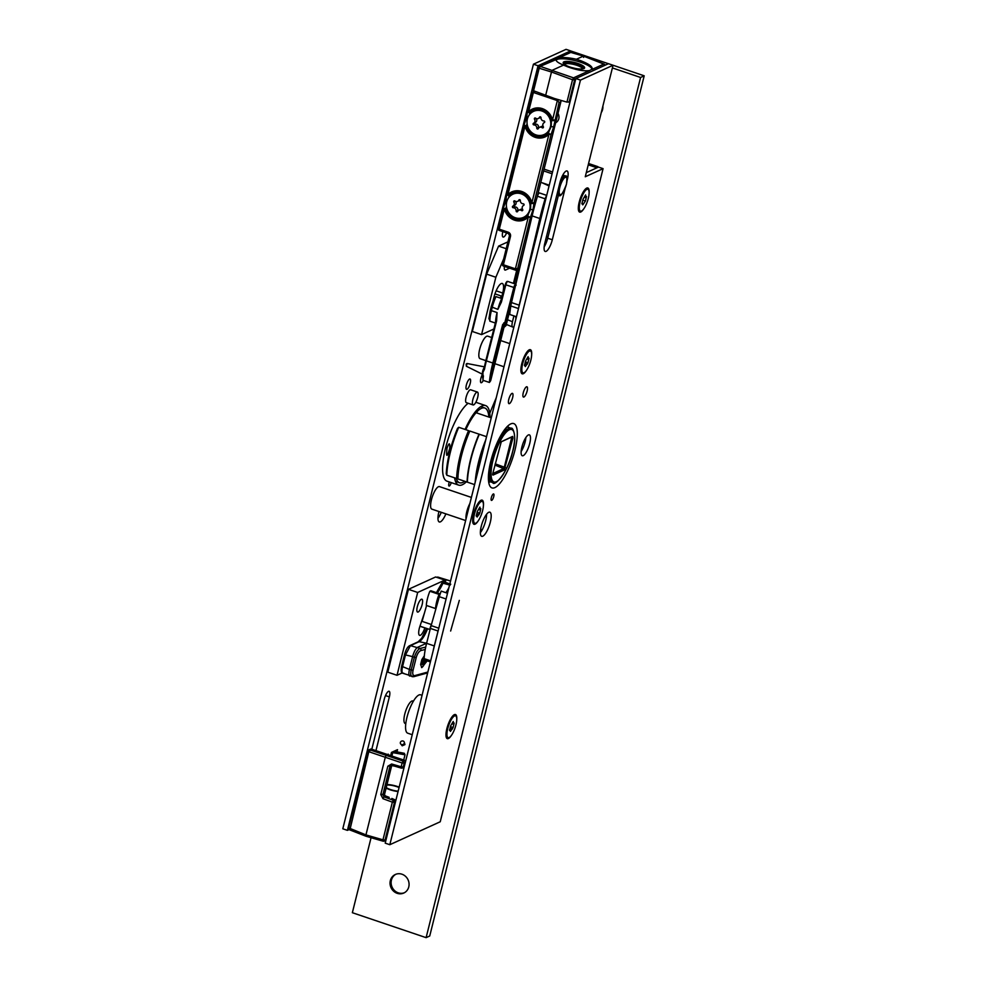 <?xml version="1.0" encoding="UTF-8"?>
<svg xmlns="http://www.w3.org/2000/svg" width="987" height="987" viewBox="0 0 987 987"><rect width="100%" height="100%" fill="white"/><g stroke="black" fill="none" stroke-linecap="round" stroke-linejoin="round"><path stroke-width="1.48" d="M570.301 52.348L570.659 50.905L538.051 65.747L347.412 830.363L349.176 829.561M438.956 511.537A12.732 3.763 108.7 0 0 438.845 511.957A12.732 3.763 108.7 0 0 439.289 521.963A12.732 3.763 108.7 0 0 445.89 513.882M502.79 231.661A7.131 2.11 108.7 0 0 503.086 237.065A7.131 2.11 108.7 0 0 506.602 232.957M375.998 750.478L389.359 696.884A7.131 2.11 108.7 0 0 389.112 691.282A7.131 2.11 108.7 0 0 384.288 699.191L371.815 749.232M393.912 751.292L404.275 753.278L405.015 754.784L391.469 752.415L397.514 749.664L396.959 751.884M451.232 482.618A3.393 0.999 -71.3 0 1 449.036 486.036A3.393 0.999 -71.3 0 1 448.912 483.371A3.393 0.999 -71.3 0 1 449.356 481.977M483.334 380.402A5.428 1.604 -71.3 0 1 481.051 382.722A5.428 1.604 -71.3 0 1 480.854 378.453A5.428 1.604 -71.3 0 1 482.507 374.258M470.231 383.289A5.428 1.604 -71.3 0 1 466.555 389.322A5.428 1.604 -71.3 0 1 466.357 385.053A5.428 1.604 -71.3 0 1 470.034 379.02A5.428 1.604 -71.3 0 1 470.231 383.289M570.659 50.905L566.044 49.35L533.436 64.192L342.797 828.796L347.412 830.363M437.944 518.335A12.732 3.763 108.7 0 0 441.275 512.327M595.827 168.296L596.037 167.469L588.24 164.829M597.641 167.469L597.851 166.643L588.573 163.509M596.037 167.469L597.851 166.643M538.051 65.747L533.436 64.192M405.015 754.784L403.72 759.99M394.183 766.06L391.716 765.579A1.703 1.567 65.5 0 1 391.79 765.369M552.547 171.997L544.096 169.135M552.103 173.761L543.652 170.899M548.056 236.781L546.206 237.62M545.971 243.382L544.639 243.986M472.847 399.612A6.798 2.011 -71.3 0 1 477.437 392.073A6.798 2.011 -71.3 0 1 477.683 397.403A6.798 2.011 -71.3 0 1 473.081 404.941A6.798 2.011 -71.3 0 1 472.847 399.612M473.081 404.941L466.32 402.659A6.798 2.011 -71.3 0 1 466.086 397.317A6.798 2.011 -71.3 0 1 470.676 389.791L477.437 392.073M491.736 337.529L487.689 336.16A11.881 3.516 -71.3 0 0 479.657 349.349A11.881 3.516 108.7 0 0 480.077 358.676L485.826 360.625L496.091 320.652M471.404 497.423L439.474 486.616A11.881 3.516 -71.3 0 0 431.43 499.792A11.881 3.516 108.7 0 0 431.85 509.132L465.642 520.556M469.911 503.432A11.881 3.516 -71.3 0 0 466.777 511.747A11.881 3.516 108.7 0 0 466.037 518.977M413.405 701.189L412.788 700.98A11.881 3.516 -71.3 0 0 404.756 714.169A11.881 3.516 108.7 0 0 405.176 723.496L405.78 723.705M612.396 67.93L640.575 77.467L426.113 937.65L352.359 912.704L371.063 837.704M601.28 112.518A10.191 9.376 -114.5 0 0 602.588 109.52A10.191 9.376 -114.5 0 0 602.86 106.177M390.334 880.638A10.191 9.376 -114.5 0 0 393.554 891.15A10.191 9.376 -114.5 0 0 403.782 893.038A10.191 9.376 -114.5 0 0 408.778 886.881A10.191 9.376 -114.5 0 0 405.558 876.37A10.191 9.376 -114.5 0 0 395.343 874.482A10.191 9.376 -114.5 0 0 390.334 880.638M480.607 529.451L482.112 529.957M640.575 77.467L644.203 75.814L429.727 935.997L426.113 937.65M570.646 50.929L608.424 63.711M580.455 80.095L575.84 78.541L608.461 63.699L613.063 65.253L580.455 80.095L389.816 844.712L440.239 821.764L603.082 168.654L585.266 176.759L613.063 65.253L644.203 75.814M404.312 892.766A10.191 9.376 65.5 0 1 394.405 890.447A10.191 9.376 65.5 0 1 391.42 880.145A10.191 9.376 65.5 0 1 395.886 874.26M446.79 475.191A50.942 15.064 -71.3 0 1 458.733 427.285L457.524 428.346C450.825 444.792 447.062 459.93 446.235 473.735L446.79 475.191L456.623 478.522L458.042 476.869M458.733 427.285L468.566 430.616A50.942 15.064 108.7 0 0 456.623 478.522M468.566 430.616L468.973 432.997M501.038 441.892L511.463 437.142L511.587 437.932L504.221 467.517L503.617 468.628L492.772 473.563M500.421 442.151L512.648 436.414L512.907 438.068L504.283 469.985L493.068 475.08L492.809 473.439L501.31 441.596M512.648 436.414L511.587 437.932L510.341 437.66M492.661 474.266L492.71 474.907M512.907 438.068L511.587 437.932M505.529 467.641L495.203 463.828M504.283 469.985L503.617 468.628L494.894 465.062M449.751 448.32C450.023 442.435 449.11 442.386 447.025 448.147C446.001 457.697 446.914 457.758 449.751 448.32M454.612 477.844A41.997 12.424 108.7 0 0 458.696 485.135L446.988 481.175A41.997 12.424 -71.3 0 1 443.694 456.882A41.997 12.424 -71.3 0 1 468.171 403.276M490.021 417.439A41.997 12.424 108.7 0 0 485.604 405.583A41.997 12.424 108.7 0 0 465.062 429.419M458.696 485.135A41.997 12.424 108.7 0 0 466.357 481.816M477.153 413.084A39.443 11.671 108.7 0 0 477.017 411.678M465.815 429.678A39.443 11.671 -71.3 0 1 484.79 408.001A39.443 11.671 -71.3 0 1 488.849 417.045M464.754 481.274A39.443 11.671 -71.3 0 1 459.51 482.729A39.443 11.671 -71.3 0 1 456.228 478.387M439.067 594.384L429.851 591.262A16.976 5.021 108.7 0 0 426.31 605.426L435.538 608.547L439.067 594.384A16.976 5.021 108.7 0 0 435.538 608.547M467.073 482.051L457.857 478.942A50.942 15.064 -71.3 0 1 469.8 431.023L479.016 434.144A50.942 15.064 108.7 0 0 467.073 482.051L467.456 480.533M478.498 436.217L479.016 434.144M496.264 397.724L489.737 413.294M489.404 382.462L482.951 380.279L482.951 372.296L484.506 369.212A48.56 14.361 -71.3 0 1 486.344 361.02L496.597 320.911L497.066 312.558L491.378 310.646L492.192 307.45A20.382 6.021 -71.3 0 1 495.98 296.594L493.981 298.259L491.144 306.784L497.88 309.363L501.408 302.059L505.788 284.959A3.393 0.999 -71.3 0 1 507.602 281.381L506.639 281.937L507.602 281.381L515.596 284.083A3.393 0.999 108.7 0 0 513.771 287.661L504.9 322.354L502.667 324.575L492.797 363.204A48.56 14.361 108.7 0 0 489.404 382.462L490.662 380.735L503.95 327.45L506.109 325.488L510.587 307.5M516.164 285.157L515.596 284.083M501.704 298.53L495.98 296.594M489.12 317.456L489.86 321.17A20.382 6.021 -71.3 0 1 491.378 310.646L490.329 309.98L488.898 318.887M495.437 323.057L489.86 321.17M484.728 366.905L467.036 363.5L466.197 364.092L466.357 366.263L482.754 374.369M467.036 363.5L466.357 366.263L467.036 363.5M483.001 375.245L482.68 372.161L484 368.78L484.506 369.212M485.875 360.637L484 368.867M495.548 322.638A20.382 6.021 -71.3 0 1 497.066 312.558L496.597 320.911M501.667 298.518A20.382 6.021 -71.3 0 0 497.88 309.363L500.902 301.788M505.282 284.7L501.408 302.059M515.362 286.341A2.542 0.753 108.7 0 0 514.844 287.797L505.973 322.49L504.9 322.354L503.74 324.711L502.667 324.575M505.973 322.49L505.912 322.983A0.851 0.666 175.5 0 1 504.789 323.341A0.851 0.666 175.5 0 0 504.308 323.304L503.888 322.774M486.64 274.139L495.856 277.261L481.557 334.605L472.341 331.484L486.64 274.139L498.571 246.121L506.208 248.699M507.923 241.864L498.571 246.121M501.396 298.432L502.728 293.053A12.226 3.615 108.7 0 0 502.297 283.454A12.226 3.615 108.7 0 0 494.043 297.013L493.29 299.999M495.856 277.261L503.666 258.915M481.557 334.605L493.919 328.979M504.419 266.416A6.798 2.011 108.7 0 0 504.999 270.068A6.798 2.011 108.7 0 0 505.591 270.006L509.613 268.18M494.956 293.879L501.075 295.952L500.532 298.136M513.98 326.685L513.302 326.993C511.883 327.351 511.611 325.599 512.463 321.737L507.54 319.726M512.672 327.042L513.302 326.993M513.919 315.889L512.463 321.737M515.782 316.531A5.947 1.752 108.7 0 0 515.979 318.653M546.576 195.944A3.393 0.999 108.7 0 0 545.132 198.819L537.446 196.228A3.393 0.999 -71.3 0 1 539.605 192.983A3.393 0.999 -71.3 0 1 539.63 192.996L546.712 195.389L539.605 192.983M537.446 196.228A105.276 31.14 108.7 0 0 532.116 215.906L511.5 302.565A16.976 5.021 -71.3 0 0 510.822 305.97A87.275 25.81 108.7 0 0 509.687 314.458L516.448 316.753M545.132 198.819A105.276 31.14 108.7 0 0 539.803 218.497L519.187 305.168A16.976 5.021 108.7 0 0 518.545 308.376M549.253 185.186L541.863 182.681L549.068 185.938M604.167 64.204L583.403 56.086L576.42 59.257C568.783 57.579 562.874 57.135 558.679 57.937L556.384 58.973C555.15 60.651 557.544 62.699 563.565 65.105L552.486 70.151L551.486 72.014L539.198 68.214L540.197 66.351A1.703 1.567 -114.5 0 0 538.31 67.437L539.198 68.214L533.461 91.211L532.598 90.385L554.521 98.515L566.945 102.117L570.042 101.834M575.606 79.515L574.619 79.959A1.703 1.567 -114.5 0 0 573.533 77.862L540.197 66.351L556.051 59.627M532.486 90.496L538.199 67.548A1.703 1.703 0 0 1 539.149 66.413L569.721 52.496A1.703 1.567 65.5 0 1 570.77 52.434L571.004 52.496M583.601 57.394L583.539 56.062L604.044 64.044A1.703 1.703 0 0 1 605.068 65.241M563.565 65.105L567.611 66.82C576.753 70.089 584.082 71.335 589.609 70.546L573.533 77.862L572.534 79.737L551.486 72.014L545.601 95.591M589.609 70.546L592.2 69.016M604.957 65.29A1.703 1.567 65.5 0 0 603.871 64.056L591.904 69.509C593.273 67.153 589.609 64.241 580.899 60.775L576.42 59.257M592.052 69.312A18.679 4.775 14 0 0 580.541 62.206A18.679 4.775 14 0 0 556.076 60.158M577.827 63.439A11.042 2.813 14 0 0 566.982 61.404A11.042 2.813 14 0 0 563.392 63.378A11.042 2.813 14 0 0 569.968 67.017A11.042 2.813 14 0 0 584.045 68.522A11.042 2.813 14 0 0 577.827 63.439M582.577 68.954A9.339 2.381 -166 0 0 576.827 65.315A9.339 2.381 14 0 0 564.49 64.439M574.422 68.251A9.339 2.381 14 0 0 572.016 67.647M563.811 63.871A10.191 2.603 -166 0 1 563.811 63.563A10.191 2.603 -166 0 1 577.321 64.377A10.191 2.603 -166 0 1 583.588 68.498A10.191 2.603 -166 0 1 583.44 68.769M555.656 122.77A6.798 6.255 -114.5 0 0 557.988 113.394M527.65 110.951L528.576 111.741A15.311 14.089 65.5 0 1 552.547 119.846L557.347 100.6L533.375 92.494L528.576 111.741A1.703 0.629 44.9 0 0 529.563 112.543A14.102 12.979 65.5 0 1 551.647 120.019L551.314 122.684M559.061 99.823L557.347 100.6L559.086 102.438L553.633 126.965L551.104 134.491L548.957 134.244A15.311 14.089 65.5 0 1 524.998 126.139L507.923 194.575A15.311 14.089 65.5 0 1 531.894 202.68L548.957 134.244A1.703 0.629 -135.1 0 1 548.34 133.282A14.102 12.979 65.5 0 1 526.244 125.805L527.095 123.856M506.997 193.785L523.949 125.448L526.244 125.805L524.023 125.226A1.703 1.703 0 0 0 523.949 125.448L526.478 117.922L527.49 118.6M532.055 93.296L533.375 92.494L532.055 92.914L527.539 111.062A1.703 1.703 0 0 0 527.49 111.358A1.703 1.086 3.7 0 0 529.563 112.543L529.464 114.665M505.936 200.645L503.37 208.06A1.703 1.703 0 0 0 503.296 208.282L505.603 208.639L503.296 208.282L498.262 228.49A1.703 1.703 0 0 0 499.36 230.502L499.299 229.169L508.219 232.192A3.393 3.121 65.5 0 1 510.489 236.411L503.419 264.763L515.411 268.822L528.304 217.078A15.311 14.089 65.5 0 1 504.345 208.973L499.299 229.169L498.373 228.379M506.886 193.97A1.703 1.086 3.7 0 0 508.91 195.377A14.102 12.979 65.5 0 1 530.994 202.853L530.661 205.518M506.837 201.422L505.825 200.756L506.837 194.192A1.703 1.703 0 0 1 506.886 193.884L507.923 194.575A1.703 0.629 44.9 0 0 508.91 195.377L508.811 197.499M549.463 130.111L548.34 133.282L551.104 134.491L534.041 202.927L530.994 202.853A1.703 1.086 -176.3 0 0 534.041 202.927L532.98 209.787L530.451 217.325L527.687 216.116A14.102 12.979 65.5 0 1 505.603 208.639L506.442 206.678M510.489 236.411L509.452 235.72L502.383 264.084L503.481 266.095L515.473 270.154L515.411 268.822L519.384 268.23L525.652 243.11M552.547 119.846L551.647 120.019A1.703 1.086 -176.3 0 0 554.694 120.093L552.547 119.846M536.78 198.486L560.924 101.612A1.703 1.567 65.5 0 0 560.752 100.316M519.384 268.23A1.703 1.567 65.5 0 1 518.557 269.254L516.719 270.093A1.703 1.567 -114.5 0 0 517.546 269.069L530.451 217.325L528.304 217.078A1.703 0.629 -135.1 0 1 527.687 216.116L528.81 212.945M527.539 111.136A1.703 1.086 3.7 0 0 527.49 111.358L526.589 117.811M508.219 232.192L508.268 233.524L499.508 230.489M503.629 266.083L503.481 266.095A1.703 1.703 0 0 1 502.383 264.084L502.494 263.973M515.473 270.154L515.609 270.142A1.703 1.567 -114.5 0 0 516.719 270.093A1.703 1.703 0 0 1 515.473 270.154M535.916 134.886A12.732 11.721 -114.5 0 0 544.17 134.528A12.732 11.721 -114.5 0 0 550.734 122.425A12.732 11.721 -114.5 0 0 541.875 110.988A12.732 11.721 65.5 0 0 533.622 111.346A12.732 11.721 65.5 0 0 527.058 123.449A12.732 11.721 65.5 0 0 535.916 134.886M536.792 128.088A2.85 2.616 -114.5 0 0 533.918 124.917A0.851 0.777 65.5 0 1 533.498 123.313A2.85 2.616 -114.5 0 0 533.498 123.301A2.85 2.616 -114.5 0 0 534.51 119.254A0.851 0.777 65.5 0 1 535.596 118.156A2.85 2.616 -114.5 0 0 539.482 117.28A0.851 0.777 -114.5 0 1 540.999 117.786A2.85 2.616 -114.5 0 0 543.874 120.957A0.851 0.777 65.5 0 1 544.293 122.573A2.85 2.616 -114.5 0 0 544.281 122.573A2.85 2.616 -114.5 0 0 543.282 126.62A0.851 0.777 65.5 0 1 542.184 127.718A2.85 2.616 -114.5 0 0 538.297 128.594A0.851 0.777 -114.5 0 1 536.792 128.088L538.606 127.261A0.851 0.777 -114.5 0 0 538.791 127.878M533.498 123.313L535.312 122.487A0.851 0.777 -114.5 0 0 535.719 124.091A2.85 2.616 65.5 0 1 538.606 127.261M534.164 111.099A12.732 11.721 65.5 0 0 533.893 111.223A12.732 11.721 -114.5 0 1 546.823 113.345A12.732 11.721 -114.5 0 1 550.956 126.595A12.732 11.721 -114.5 0 1 544.442 134.405A12.732 11.721 -114.5 0 0 544.713 134.281A12.732 11.721 -114.5 0 0 551.277 122.178A12.732 11.721 -114.5 0 0 542.418 110.741A12.732 11.721 65.5 0 0 534.164 111.099L533.622 111.346M536.41 118.6A2.85 2.616 65.5 0 1 535.312 122.487L533.511 123.301M540.802 117.182A2.85 2.616 65.5 0 1 540.062 117.7L538.26 118.514M539.531 127.36L541.345 126.533A2.85 2.616 65.5 0 1 543.183 126.459M515.263 217.72A12.732 11.721 -114.5 0 0 523.517 217.362A12.732 11.721 -114.5 0 0 530.081 205.259A12.732 11.721 -114.5 0 0 521.222 193.822A12.732 11.721 65.5 0 0 512.969 194.18A12.732 11.721 65.5 0 0 506.405 206.283A12.732 11.721 65.5 0 0 515.263 217.72M516.139 210.922A2.85 2.616 -114.5 0 0 513.265 207.751A0.851 0.777 65.5 0 1 512.845 206.147L512.845 206.135A2.85 2.616 -114.5 0 0 513.857 202.088A0.851 0.777 65.5 0 1 514.943 200.99A2.85 2.616 -114.5 0 0 518.829 200.114A0.851 0.777 -114.5 0 1 520.346 200.62A2.85 2.616 -114.5 0 0 523.221 203.791A0.851 0.777 65.5 0 1 523.641 205.407A2.85 2.616 -114.5 0 0 523.628 205.407A2.85 2.616 -114.5 0 0 522.629 209.454A0.851 0.777 65.5 0 1 521.531 210.552A2.85 2.616 -114.5 0 0 517.644 211.428A0.851 0.777 -114.5 0 1 516.139 210.922L517.953 210.095A0.851 0.777 -114.5 0 0 518.138 210.712M515.757 201.434A2.85 2.616 65.5 0 1 514.659 205.308L512.845 206.135A0.851 0.777 65.5 0 1 512.845 206.135L514.659 205.321A0.851 0.777 -114.5 0 0 515.066 206.925A2.85 2.616 65.5 0 1 517.953 210.095M513.511 193.933A12.732 11.721 65.5 0 0 513.24 194.057A12.732 11.721 -114.5 0 1 526.17 196.179A12.732 11.721 -114.5 0 1 530.303 209.417A12.732 11.721 -114.5 0 1 523.789 217.239A12.732 11.721 -114.5 0 0 524.06 217.115A12.732 11.721 -114.5 0 0 530.624 205.012A12.732 11.721 -114.5 0 0 521.765 193.575A12.732 11.721 65.5 0 0 513.511 193.933L512.969 194.18M520.149 200.003A2.85 2.616 65.5 0 1 519.421 200.521L517.607 201.348M518.878 210.194L520.692 209.367A2.85 2.616 65.5 0 1 522.53 209.293M548.069 236.757A15.286 3.899 -166 0 1 546.342 237.114M447.518 593.236L441.214 591.102A17.322 5.12 108.7 0 0 439.314 596.703L431.134 625.61A33.965 10.043 108.7 0 0 430.381 628.411L426.594 643.339L434.28 645.93A33.965 10.043 108.7 0 0 433.17 650.791M430.394 661.932L424.089 659.797L424.139 658.625A33.965 10.043 -71.3 0 1 426.594 643.339M438.61 628.941A33.965 10.043 -71.3 0 0 438.068 631.014L434.28 645.93M430.542 591.497L430.764 590.732L440.177 593.915M459.313 600.392L450.64 631.026M431.442 624.537L422.091 621.366L426.569 605.512M444.582 581.158L444.841 580.097L435.625 576.976L408.445 589.338L387.792 672.172L397.021 675.293L402.277 672.9M444.841 580.097L417.674 592.459L397.021 675.293M424.916 627.843L424.891 627.917A8.834 2.616 -71.3 0 1 419.611 635.369A8.834 2.616 -71.3 0 1 419.993 626.091L424.41 613.124M422.152 604.537A6.798 2.011 108.7 0 0 421.918 599.208A6.798 2.011 108.7 0 0 417.316 606.734A6.798 2.011 108.7 0 0 417.563 612.076A6.798 2.011 108.7 0 0 422.152 604.537M408.445 589.338L417.674 592.459M431.331 624.5L429.653 629.447L419.968 626.165M425.237 649.483L420.955 650.507C418.92 651.358 417.328 653.715 416.206 657.576L413.072 670.148C412.295 673.924 412.85 675.75 414.725 675.614A1.703 1.493 74.8 0 1 413.701 676.712M427.211 660.858L421.782 667.631L420.622 664.498L421.844 659.587L424.336 655.775M413.072 670.148L411.209 669.926C410.234 674.652 410.814 676.909 412.924 676.675M427.655 672.912L413.726 676.7L402.906 673.282C401.117 672.974 400.71 670.543 401.697 666.003L404.608 654.295L405.472 654.924L410.444 645.646L419.117 641.698A17.963 5.317 108.7 0 0 427.568 628.744M410.469 675.996C408.766 676.601 408.421 674.405 409.408 669.433L402.56 666.62L405.472 654.924L412.615 656.614L409.408 669.433L411.209 669.926L414.343 657.367L412.615 656.614C413.985 651.716 415.638 648.632 417.575 647.336L426.606 643.228A16.976 5.021 -71.3 0 1 426.606 643.228L419.117 641.698A1.703 1.567 65.5 0 0 418.204 641.797L421.745 638.157L426.618 628.423M403.745 673.245C401.919 673.566 401.512 671.357 402.56 666.62L401.697 666.015M442.077 582.935L450.072 585.168M445.939 592.706A22.072 6.527 108.7 0 0 448.925 587.598M425.705 647.102L420.08 648.434C417.748 649.594 415.835 652.58 414.343 657.367L416.206 657.576M442.164 582.675A1.703 1.567 65.5 0 1 443.965 581.849L450.763 584.23M436.427 592.644L442.065 582.762A1.703 1.703 0 0 1 442.904 581.911L445.705 581.059L443.965 581.849A1.703 0.703 109.3 0 0 443.126 582.774A23.059 6.823 108.7 0 1 437.204 592.916M443.977 579.801L445.705 581.059A1.024 0.703 -91.8 0 0 445.297 581.035M445.125 580.159L444.582 581.121M421.511 667.496A6.798 2.011 108.7 0 0 425.767 660.365M422.633 663.523L424.028 658.613L423.411 658.403L421.77 664.3L422.794 664.473L423.694 662.882L424.484 663.412L425.644 660.328M424.755 660.032L424.657 662.437L424.089 662.709L424.065 660.945L422.991 663.646M424.324 660.834L423.448 660.735L422.621 663.116M422.892 659.082L423.509 659.291L422.535 664.584M422.646 659.637L423.263 659.847M423.176 658.662L423.509 659.291M422.72 662.98L423.337 663.19M423.287 661.401L423.904 661.611M423.448 660.735L424.065 660.945M424.299 661.672L424.657 662.437M424.57 660.821L424.916 661.882M424.743 660.155L425.187 661.031M421.77 664.3L422.387 664.51M421.659 664.054L422.276 664.263M421.794 662.376L422.411 662.585M422.35 660.365L422.967 660.562M405.645 761.174A1.703 1.567 -114.5 0 0 404.732 760.372L403.128 761.113A1.703 1.567 65.5 0 1 404.214 763.198L402.128 762.976L401.178 766.763L403.264 766.985A1.703 1.567 65.5 0 1 401.388 768.083L401.178 766.763L391.642 764L391.716 765.344L401.166 768.009M395.688 801.099A1.703 1.567 -114.5 0 0 394.578 799.717L394.257 799.581M389.186 797.348L385.732 796.04L383.992 796.842L382.87 794.757L389.927 766.43L391.851 765.32M395.491 801.888L394.442 802.369A1.703 1.567 -114.5 0 0 393.357 800.272L392.357 802.147L394.442 802.369L385.053 840.048L382.968 839.826L383.042 841.171L365.992 836.236L365.943 834.903L382.968 839.826L392.357 802.147L382.993 798.705L380.772 794.535L387.842 766.208L391.703 765.616L384.646 793.955A1.703 1.567 -114.5 0 0 385.732 796.04M404.139 767.232A1.703 1.567 65.5 0 1 404.041 767.281L402.437 768.009A1.703 1.703 0 0 1 401.253 768.096L391.642 765.27M388.236 754.142L386.398 754.981L385.399 756.844L365.943 834.903L348.682 827.896L367.954 750.934A1.703 1.567 65.5 0 1 368.78 749.91L370.396 749.182A1.703 1.567 65.5 0 1 371.433 749.108L404.732 760.372M387.842 766.208L391.642 764M384.214 841.072A1.703 1.703 0 0 1 383.042 841.171L383.166 841.146A1.703 1.567 65.5 0 0 384.214 841.084L385.917 840.307M382.993 798.705L383.992 796.842L393.357 800.272L394.578 799.717A1.703 0.74 -66.3 0 1 394.812 799.741A1.703 0.74 -66.3 0 1 395.01 799.963M371.433 749.108L368.83 751.712L402.128 762.976L403.128 761.113L369.829 749.849A1.703 1.567 65.5 0 0 368.78 749.91A1.703 1.703 0 0 0 367.843 751.045L368.83 751.712L349.879 829.882M365.992 836.236L349.706 829.894A1.703 1.703 0 0 1 348.682 827.896L348.793 827.785M398.082 791.525A10.191 2.603 14 0 1 390.038 789.76A10.191 2.603 -166 0 1 386.102 788.082M386.978 784.579A10.191 2.603 -166 0 1 397.292 786.454A10.191 2.603 14 0 1 399.167 787.157M386.855 785.084A8.92 2.27 -166 0 1 396.836 786.664A8.92 2.27 -166 0 1 399.069 787.527M398.168 791.155A8.92 2.27 -166 0 1 390.494 789.551A8.92 2.27 -166 0 1 386.225 787.589M400.488 742.162A2.036 1.838 -21.5 0 0 402.264 744.654A2.036 1.838 -21.5 0 0 404.226 742.051A2.036 1.838 -21.5 0 0 400.488 742.162M400.438 743.532L402.202 745.814L404.954 744.58L404.226 742.051M422.066 695.292L420.672 694.823A20.246 5.984 108.7 0 0 419.031 694.959A20.246 5.984 108.7 0 0 407.73 714.551A20.246 5.984 108.7 0 0 407.705 733.181L412.245 734.723M474.599 484.605L467.382 482.162A50.942 15.064 -71.3 0 1 479.324 434.243L486.554 436.686M529.723 443.521A11.042 3.269 -71.3 0 1 522.271 455.76A11.042 3.269 -71.3 0 1 521.876 447.086A11.042 3.269 -71.3 0 1 529.34 434.848A11.042 3.269 -71.3 0 1 529.723 443.521M490.305 522.185A12.732 3.763 -71.3 0 1 481.693 536.311A12.732 3.763 -71.3 0 1 481.249 526.305A12.732 3.763 -71.3 0 1 489.86 512.179A12.732 3.763 -71.3 0 1 490.305 522.185M567.044 180.695L567.402 179.239A10.524 3.109 108.7 0 0 567.031 170.973A10.524 3.109 108.7 0 0 559.925 182.644L544.824 243.172A10.524 3.109 108.7 0 0 545.194 251.451A10.524 3.109 108.7 0 0 552.313 239.767L565.144 188.344M583.749 208.886A12.732 3.763 -71.3 0 1 578.752 211.144A12.732 3.763 -71.3 0 1 579.209 202.113A12.732 3.763 -71.3 0 1 586.512 188.209A12.732 3.763 -71.3 0 1 589.116 193.02M526.293 370.606A12.732 3.763 -71.3 0 1 521.309 372.864A12.732 3.763 -71.3 0 1 521.753 363.821A12.732 3.763 -71.3 0 1 529.069 349.916A12.732 3.763 -71.3 0 1 531.66 354.74M478.078 521.062A12.732 3.763 -71.3 0 1 473.081 523.32A12.732 3.763 -71.3 0 1 473.538 514.276A12.732 3.763 -71.3 0 1 480.842 500.372A12.732 3.763 -71.3 0 1 483.445 505.196M451.392 735.426A12.732 3.763 -71.3 0 1 446.408 737.684A12.732 3.763 -71.3 0 1 446.864 728.653A12.732 3.763 -71.3 0 1 454.168 714.748A12.732 3.763 -71.3 0 1 456.759 719.56M512.635 397.638A5.428 1.604 108.7 0 0 512.438 393.369A5.428 1.604 108.7 0 0 508.774 399.39A5.428 1.604 108.7 0 0 508.959 403.658A5.428 1.604 108.7 0 0 512.635 397.638M527.132 391.037A5.428 1.604 108.7 0 0 526.935 386.768A5.428 1.604 108.7 0 0 523.258 392.801A5.428 1.604 108.7 0 0 523.455 397.07A5.428 1.604 108.7 0 0 527.132 391.037M493.734 496.621A3.393 0.999 108.7 0 0 493.611 493.944A3.393 0.999 108.7 0 0 491.316 497.719A3.393 0.999 108.7 0 0 491.44 500.384A3.393 0.999 108.7 0 0 493.734 496.621M389.816 844.712L385.201 843.145L575.84 78.541M603.082 168.654L598.467 167.099L586.29 172.639M525.861 437.562A11.042 3.269 -71.3 0 1 525.121 441.966A11.042 3.269 -71.3 0 1 521.136 451.503M486.591 514.252A12.732 3.763 -71.3 0 1 485.703 520.63A12.732 3.763 -71.3 0 1 480.361 532.672M563.293 175.242A10.524 3.109 108.7 0 0 563.466 173.934M544.158 246.923A10.524 3.109 108.7 0 0 547.711 238.212L558.445 195.118M581.503 211.033A11.548 3.417 108.7 0 0 587.907 199.818A11.548 3.417 108.7 0 0 587.894 189.27A11.548 3.417 108.7 0 0 586.895 189.368A11.548 3.417 -71.3 0 0 580.492 200.595A11.548 3.417 -71.3 0 0 580.504 211.144A11.548 3.417 -71.3 0 0 581.503 211.033M582.774 204.877L582.651 203.433L581.911 203.902L582.959 199.374L585.587 194.945L585.747 196.981L586.488 196.499L585.439 201.04L582.774 204.877M587.894 189.27L586.364 188.751A11.548 3.417 108.7 0 0 585.797 188.714A11.548 3.417 108.7 0 1 587.031 189.319M579.838 210.564A11.548 3.417 108.7 0 1 578.493 210.305A11.548 3.417 108.7 0 0 578.962 210.626L580.504 211.144M524.048 372.753A11.548 3.417 108.7 0 0 530.451 361.526A11.548 3.417 108.7 0 0 530.451 350.99A11.548 3.417 108.7 0 0 529.451 351.088A11.548 3.417 -71.3 0 0 523.048 362.315A11.548 3.417 -71.3 0 0 523.048 372.864A11.548 3.417 -71.3 0 0 524.048 372.753M525.318 366.596L525.207 365.153L524.455 365.622L525.503 361.082L528.131 356.652L528.292 358.7L529.044 358.219L527.996 362.76L525.318 366.596M530.451 350.99L528.909 350.459A11.548 3.417 108.7 0 0 528.353 350.434A11.548 3.417 108.7 0 1 529.575 351.039M522.382 372.284A11.548 3.417 108.7 0 1 521.05 372.025A11.548 3.417 108.7 0 0 521.506 372.333L523.048 372.864M475.833 523.209A11.548 3.417 108.7 0 0 482.236 511.982A11.548 3.417 108.7 0 0 482.224 501.433A11.548 3.417 108.7 0 0 481.224 501.544A11.548 3.417 -71.3 0 0 474.821 512.771A11.548 3.417 -71.3 0 0 474.833 523.307A11.548 3.417 -71.3 0 0 475.833 523.209M477.103 517.04L476.98 515.596L476.24 516.078L477.289 511.537L479.916 507.108L480.077 509.144L480.817 508.675L479.768 513.203L477.103 517.04M482.224 501.433L480.694 500.915A11.548 3.417 108.7 0 0 480.126 500.878A11.548 3.417 108.7 0 1 481.36 501.495M474.167 522.74A11.548 3.417 108.7 0 1 472.822 522.481A11.548 3.417 108.7 0 0 473.291 522.789L474.833 523.307M449.147 737.573A11.548 3.417 108.7 0 0 455.55 726.358A11.548 3.417 108.7 0 0 455.55 715.809A11.548 3.417 108.7 0 0 454.551 715.908A11.548 3.417 -71.3 0 0 448.147 727.135A11.548 3.417 -71.3 0 0 448.147 737.684A11.548 3.417 -71.3 0 0 449.147 737.573M450.417 731.416L450.306 729.973L449.554 730.442L450.603 725.914L453.23 721.485L453.391 723.52L454.143 723.039L453.095 727.579L450.417 731.416M455.55 715.809L454.008 715.291A11.548 3.417 108.7 0 0 453.452 715.254A11.548 3.417 108.7 0 1 454.674 715.859M447.481 737.104A11.548 3.417 108.7 0 1 446.149 736.845A11.548 3.417 108.7 0 0 446.617 737.166L448.147 737.684M391.469 752.415L390.803 755.117M389.359 696.884L385.51 695.576M392.764 752.427L391.987 755.561M446.358 472.921A49.918 14.768 -71.3 0 1 457.326 428.938M468.998 432.886A49.918 14.768 108.7 0 0 460.238 461.04M512.697 451.269A27.673 8.192 108.7 0 0 509.329 429.789A27.673 8.192 108.7 0 0 493.007 460.226A27.673 8.192 108.7 0 0 496.387 481.718A27.673 8.192 108.7 0 0 512.697 451.269M511.13 428.259A28.697 8.488 108.7 0 0 491.723 460.078A28.697 8.488 108.7 0 0 492.735 482.618C494.142 487.171 508.157 472.489 512.759 451.207C517.25 436.538 512.796 426.717 511.13 428.259L507.935 427.174M482.68 378.033A47.709 14.114 -71.3 0 1 482.951 375.566M484.062 368.682A47.709 14.114 -71.3 0 1 485.838 360.761M500.508 302.923L505.319 284.577A2.542 0.753 -71.3 0 1 506.639 281.937M482.951 380.279A48.56 14.361 -71.3 0 1 483.42 375.887M482.853 374.418A4.158 1.234 -71.3 0 1 482.803 374.394A4.158 1.234 -71.3 0 1 482.507 372.074L482.951 372.296M482.507 372.074A4.158 1.234 -71.3 0 1 484.259 367.472M496.35 319.097L485.814 360.687L493.858 363.339A47.709 14.114 108.7 0 0 490.662 380.735M514.844 287.797L505.258 284.626L506.923 281.492M490.44 309.881L491.255 306.686M505.912 322.983L506.109 325.488M504.9 322.354L505.036 326.463M493.858 363.339L503.74 324.711L503.95 327.45M496.128 290.82L502.728 293.053M505.591 270.006L504.567 269.661M545.095 243.777L545.712 243.974M514.387 283.676L517.916 269.537M518.496 308.561L510.822 305.97M519.187 305.168L511.5 302.565M532.116 215.906L539.803 218.497M566.353 184.446A9.167 2.714 108.7 0 0 565.23 177.327A9.167 2.714 108.7 0 0 559.826 187.407A9.167 2.714 108.7 0 0 560.937 194.525A9.167 2.714 108.7 0 0 566.353 184.446M557.914 190.676A10.191 3.01 108.7 0 0 558.901 195.266C560.271 197.277 562.775 193.649 566.415 184.384C567.254 177.894 566.92 175.094 565.428 175.97A10.191 3.01 108.7 0 0 559.678 183.631M558.679 57.937L570.77 52.434L583.403 56.086M566.945 102.117L572.534 79.737L574.619 79.959L569.055 102.29M553.633 126.965L550.98 126.509M559.086 102.438L560.924 101.612M534.929 91.791L533.375 92.494M532.98 209.787L530.327 209.343M509.563 235.622L508.416 233.5M535.719 124.091L533.918 124.917M536.163 118.502L534.51 119.254M540.37 116.873L539.482 117.28M543.418 127.163L542.184 127.718M515.066 206.925L513.265 207.751M515.51 201.336L513.857 202.088M519.717 199.707L518.829 200.114M522.765 209.984L521.531 210.552M424.139 658.625L430.665 660.834M438.068 631.014L430.381 628.411M438.796 628.201L431.134 625.61M439.314 596.703L446.087 598.986M424.891 627.917L419.944 626.239M438.302 577.21L450.565 581.01M414.725 675.614L427.864 672.036M420.955 650.507A1.703 1.493 -103.4 0 0 420.08 648.434L410.444 645.646A1.703 1.567 65.5 0 0 409.531 645.745L418.204 641.797M404.719 654.196L404.608 654.295C405.953 649.643 407.594 646.793 409.531 645.745M437.081 577.235A1.703 1.567 65.5 0 1 438.154 577.173L437.315 577.543M405.262 762.729L404.214 763.198L403.264 766.985L404.312 766.517M384.214 841.084A1.703 1.567 65.5 0 0 385.053 840.048L386.102 839.579M366.14 836.223L382.944 841.084M380.772 794.535L384.646 793.955M485.752 439.869A50.942 15.064 108.7 0 0 475.191 482.248M482.705 452.132A49.918 14.768 108.7 0 0 477.831 471.638M510.797 423.892A33.965 10.043 -71.3 0 1 514.93 450.257A33.965 10.043 -71.3 0 1 494.906 487.603A33.965 10.043 -71.3 0 1 490.773 461.25A33.965 10.043 -71.3 0 1 510.797 423.892M552.313 239.767L547.711 238.212M584.427 197.264L586.229 197.881M582.984 200.213L585.439 201.04M526.972 358.984L528.785 359.601M525.096 363.5L527.169 364.203M525.54 361.921L527.996 362.76M478.757 509.44L480.558 510.045M476.881 513.956L478.942 514.659M477.313 512.376L479.768 513.203M452.071 723.804L453.884 724.421M450.195 728.32L452.268 729.023M450.64 726.74L453.095 727.579M503.987 366.769L494.919 363.697M509.748 343.624L500.68 340.552M489.54 481.533L492.735 482.618M476.067 412.714L491.242 417.859M485.604 405.583L475.82 402.277M484.79 408.001L480.755 406.632M459.51 482.729L455.476 481.36M478.905 372.494L482.914 374.492M513.45 283.368L516.769 270.068M512.598 327.005L506.368 324.452M556.939 194.599L558.901 195.266M562.8 175.081L565.428 175.97M583.527 56.062L570.905 52.41A1.703 1.703 0 0 0 569.721 52.496M534.399 91.581L532.425 92.482M436.785 577.37L450.578 580.973M445.075 581.577L445.593 580.998L444.434 581.22M395.762 800.827A1.703 1.703 0 0 0 394.812 799.741L391.851 798.446M488.997 481.533L489.762 482.026C488.873 483.371 487.479 469.195 493.586 452.502C501.236 434.736 506.134 426.224 508.305 426.964L507.491 426.84M581.898 203.174L582.651 203.433M584.736 196.635L585.747 196.981M524.442 364.894L525.207 365.153M527.292 358.355L528.292 358.7M525.109 363.475L527.268 364.203M476.227 515.35L476.98 515.596M479.065 508.811L480.077 509.144M476.881 513.931L479.053 514.659M449.541 729.714L450.306 729.973M452.391 723.175L453.391 723.52M450.208 728.295L452.367 729.035"/></g></svg>
